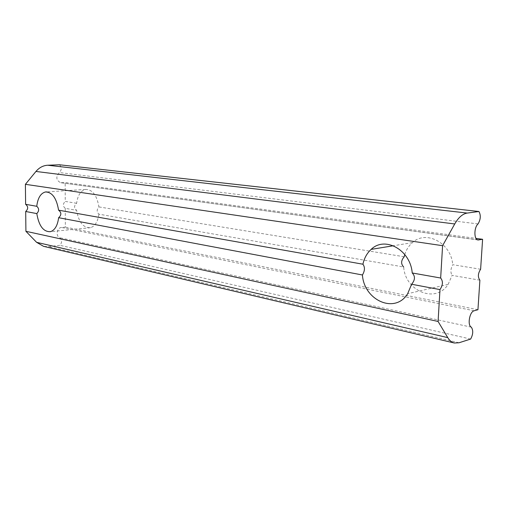 <?xml version="1.0" encoding="UTF-8"?>
<svg xmlns="http://www.w3.org/2000/svg" width="508" height="508" viewBox="0 0 508 508"><rect width="100%" height="100%" fill="white"/><g stroke="black" fill="none" stroke-linecap="round" stroke-linejoin="round"><path stroke-width="0.38" stroke-dasharray="2.54 1.91" d="M479.895 280.187L452.082 275.368L448.158 284.359C435.686 304.07 405.105 290.995 403.67 266.979L98.908 214.179C96.628 212.02 96.628 209.601 98.92 206.921C96.901 195.288 92.462 189.459 85.585 189.44C80.721 190.684 77.737 195.301 76.625 203.283C73.882 205.784 73.889 208.134 76.638 210.318L65.278 208.35L65.354 227.101L61.538 227.47C56.877 227.648 55.397 236.214 59.766 237.731C62.128 239.96 62.179 242.487 59.912 245.307L48.311 246.615L43.58 246.342M98.908 214.179C97.79 221.761 94.977 226.263 90.481 227.692C83.312 228.041 78.696 222.25 76.638 210.318M477.939 309.721L65.354 227.101M404.209 256.769L98.92 206.921M480.619 269.246L452.736 264.693C450.571 268.884 450.348 272.44 452.082 275.368M478.961 211.506L59.493 164.776C61.811 167.316 61.792 169.913 59.423 172.555C55.645 176.797 56.039 180.175 60.592 182.689L478.091 239.979M477.412 239.776L60.592 182.689M478.047 223.926L59.423 172.555M76.625 203.283L65.246 201.422L65.164 182.505L476.009 238.398M404.793 254.552C406.305 249.707 408.838 245.745 412.394 242.646C425.875 229.756 451.072 242.697 452.736 264.693M470.643 339.058L59.912 245.307M61.316 182.721L65.164 182.505M65.278 208.35C62.77 206.235 62.757 203.924 65.246 201.422M471.316 327.165L59.766 237.731M459.029 342.767L48.311 246.615M474.161 310.775L61.538 227.47M85.585 189.44L46.679 191.891M90.481 227.692L50.47 231.673M412.394 242.646L393.376 245.751M448.158 284.359L407.657 293.719"/><path stroke-width="0.76" d="M25.616 204.318C28.321 206.508 28.346 208.902 25.698 211.493L36.811 213.589C39.249 210.909 39.23 208.477 36.747 206.292L25.616 204.318L25.4 184.321L35.954 171.45C39.256 167.564 43.18 165.494 47.733 165.233L59.493 164.776L478.968 211.506L467.239 213.068C462.667 213.792 458.495 217.424 454.73 223.958L442.589 245.688L440.665 278.022C443.192 281.261 442.963 285.121 439.979 289.598L411.607 284.251C415.163 280.01 415.366 276.25 412.223 272.974C410.42 249.695 384.734 235.871 371.151 249.384C366.992 253.162 364.249 258.108 362.928 264.217L58.585 210.172C56.534 198.088 52.14 192.024 45.415 191.973C40.665 193.256 37.776 198.025 36.747 206.292M440.665 278.022L412.223 272.974M36.811 213.589C38.9 225.965 43.459 231.991 50.47 231.673C54.864 230.219 57.582 225.565 58.63 217.703C61.589 215.011 61.57 212.496 58.585 210.172M454.336 343.008C451.758 342.386 449.567 340.589 447.758 337.617L36.601 242.322L43.58 246.342L454.336 343.008L459.029 342.767L470.643 339.058C473.17 334.315 473.392 330.352 471.316 327.165C467.176 325.361 469.563 311.633 474.161 310.775L477.939 309.721L479.895 280.187C477.672 277.108 477.914 273.463 480.619 269.246L482.6 239.293L478.091 239.979C473.894 239.833 473.837 227.508 478.047 223.926C480.67 219.532 480.974 215.398 478.961 211.506L478.968 211.506M404.793 254.552L404.209 256.769C400.971 260.566 400.787 263.969 403.67 266.979M439.979 289.598L438.08 321.462L447.758 337.617M476.009 238.398L482.6 239.293M438.08 321.462L25.914 231.305L25.698 211.493M58.63 217.703L362.433 274.98C363.995 300.291 395.059 314.414 407.657 293.719L411.607 284.251M442.589 245.688L25.4 184.321M36.601 242.322L25.914 231.305M362.433 274.98C364.922 270.777 365.087 267.189 362.928 264.217M47.733 165.233L467.239 213.068M35.954 171.45L454.73 223.958M478.803 239.96L477.412 239.776M46.679 191.891L45.415 191.973M393.376 245.751L371.151 249.384"/></g></svg>
